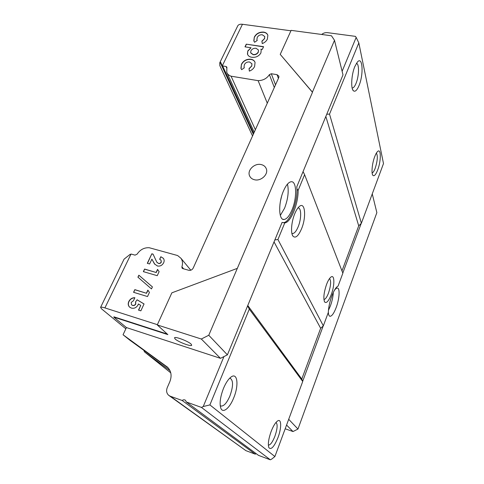 <?xml version="1.0" encoding="UTF-8"?>
<svg xmlns="http://www.w3.org/2000/svg" width="484" height="484" viewBox="0 0 484 484"><rect width="100%" height="100%" fill="white"/><g stroke="black" fill="none" stroke-linecap="round" stroke-linejoin="round"><path stroke-width="0.73" d="M261.172 164.566C254.651 162.89 247.022 170.199 249.538 175.752C250.416 177.828 252.079 179.165 254.523 179.758C260.949 181.47 268.596 174.355 266.321 168.819C265.468 166.587 263.75 165.171 261.172 164.566M326.573 284.392C328.001 280.696 329.435 278.27 330.887 277.108C334.716 273.908 334.837 285.397 331.219 294.708C328.606 301.199 326.416 303.619 324.637 301.974C323.173 298.447 323.82 292.59 326.573 284.392M323.917 299.511C325.351 299.36 326.869 297.23 328.473 293.129C330.911 285.627 331.268 280.774 329.525 278.566M294.75 213.753C296.099 210.498 297.539 208.156 299.064 206.728C305.059 200.812 306.632 216.856 301.538 228.823C298.319 236.18 295.452 238.612 292.935 236.113C290.509 233.034 291.386 221.757 294.75 213.753M291.876 233.348L292.651 233.554C294.514 233.361 296.353 231.104 298.168 226.79C301.544 218.792 301.508 207.527 297.993 207.926L297.962 207.926M280.508 200.902L281.573 196.401M328.327 312.089C328.448 314.727 329.029 316.125 330.07 316.288C331.957 316.131 334.002 313.196 336.192 307.485C339.459 298.87 340.149 287.998 337.33 288.071C336.41 288.028 335.333 288.966 334.093 290.866M328.442 310.323L330.415 305.87C332.121 301.145 333.083 296.668 333.301 292.445M291.997 209.911C297.085 198.101 296.783 180.943 291.229 181.724C288.597 182.081 286.002 185.184 283.442 191.029C278.161 203.056 278.627 220.25 283.951 219.506C286.722 219.185 289.408 215.991 291.997 209.911M280.321 215.428L284.58 208.187C288.034 199.051 289.002 191.029 287.478 184.108M191.174 344.172L191.712 345.255C191.156 346.865 178.052 341.885 175.117 338.957L174.512 337.796C175.057 336.18 188.433 341.293 191.174 344.172M377.677 170.011C381.144 161.16 381.204 147.959 377.635 151.486C376.667 152.375 375.699 154.087 374.725 156.634C372.081 163.429 371.137 173.804 372.964 175.42C374.289 176.442 375.856 174.639 377.677 170.011M372.129 172.963C373.103 172.637 374.12 171.094 375.179 168.335C377.52 160.924 377.925 155.836 376.401 153.065M277.973 437.627C281.658 428.062 281.555 418.291 277.671 420.911C275.481 422.417 273.309 425.932 271.143 431.462C268.535 438.873 267.767 444.264 268.85 447.633C271.113 450.174 274.156 446.841 277.973 437.627M268.354 445.123C270.368 445.099 272.559 442.122 274.93 436.187C277.423 428.806 277.786 424.214 276.013 422.411M233.766 397.745C239.017 385.222 237.511 372.069 231.068 377.018C228.339 379.075 225.804 382.886 223.463 388.446C220.262 396.88 219.379 403.45 220.813 408.169C222.864 413.893 229.767 408.072 233.766 397.745M220.214 405.586L221.079 406.07C223.995 406.191 226.948 402.803 229.942 395.9C233.312 386.28 233.403 380.424 230.215 378.325L229.61 378.282M359.043 85.511C363.774 74.506 362.704 55.805 357.446 61.964L354.845 66.483C351.402 74.566 350.622 88.56 353.399 90.78C355.117 92.099 356.998 90.345 359.043 85.511M352.134 87.991L352.54 87.991C353.713 87.713 354.875 86.17 356.036 83.357C359.116 76.127 359.394 63.458 356.381 63.404M303.063 171.596L304.605 174.676L342.86 273.194L338.08 286.086C336.077 287.06 333.99 290.37 331.812 296.026C329.707 301.871 328.539 307.346 328.315 312.434L323.336 325.859L277.931 239.519L274.851 239.925M362.377 252.194L297.975 429.054L293.002 431.546L286.564 425.049M245.914 450.658L255.237 454.149L182.172 400.492L170.295 396.227L245.914 450.658L169.158 395.658M125.846 328.805L101.507 308.822L100.593 307.34L124.061 259.17L130.105 254.36L131.424 254.118L135.024 255.135L137.081 254.197C140.154 249.623 144.214 247.469 149.26 247.735L177.622 255.54L180.992 258.317C182.625 260.779 182.928 263.605 181.905 266.793L182.051 268.1L182.764 268.59L188.802 270.296C190.72 270.623 192.19 269.878 193.219 268.051L278.76 77.621L278.911 76.182L277.029 74.657L271.318 73.749L269.4 74.639C266.787 78.547 263.024 80.55 258.117 80.653L231.08 76.194C228.914 75.48 227.474 74.191 226.766 72.322L226.881 67.137L226.046 66.514L222.283 65.866L220.662 62.291L219.76 62.775L219.809 65.618L252.551 135.974M170.017 370.653L144.649 352.019L170.767 372.849M201.326 339.018L208.767 335.255L227.395 354.845L220.468 358.335L201.326 339.018L157.27 324.933L167.863 334.613L113.794 317.129L126.427 327.565L123.051 334.759L129.936 340.252L168.305 368.009M123.051 334.759L167.446 367.138C171.263 370.986 172.062 375.832 169.848 381.67L167.234 387.672C166.054 390.812 166.569 393.377 168.765 395.38L170.295 396.227M144.649 352.019L144.069 350.985L145.158 351.221M143.808 350.247L144.069 350.985M113.794 317.129L113.94 316.826L167.252 334.057M131.019 254.064L104.907 307.909L157.385 324.679M104.907 307.909C102.499 307.159 101.059 306.971 100.593 307.34M237.59 26.178L237.826 25.694C238.66 24.49 240.203 24.018 242.454 24.279L290.938 30.794M302.663 381.325L323.179 326.004M227.395 354.845L282.087 222.404L283.261 222.634C289.493 223.088 297.684 202.639 296.94 188.984L296.795 186.782L342.999 74.881L334.504 40.311L331.479 35.78L291.132 30.365L280.224 54.371L312.422 92.111L334.504 40.311M304.605 174.676L298.114 190.46L296.94 188.984M342.121 71.305L356.163 37.407L358.819 42.901L329.519 114.115L326.76 114.218M182.172 400.492C183.321 399.627 184.416 399.566 185.469 400.304L186.316 401.98L258.486 455.365L270.314 459.8L271.651 459.134L274.894 456.539L302.724 381.471L301.786 379.045L320.65 328.285L323.336 325.859M283.067 222.628L284.774 222.894C290.751 222.622 298.356 203.867 298.114 190.46M284.774 222.894L277.931 239.519M341.97 270.907L358.717 225.84L361.373 223.245L329.519 114.115M361.373 223.245L383.497 163.562L358.819 42.901M186.316 401.98L201.471 407.425L203.244 406.53L223.935 356.593M126.427 327.565L220.468 358.335M285.185 428.776L293.002 431.546M362.425 252.255L376.861 212.639L372.256 193.89M342.805 273.055L361.215 223.402M288.7 419.301L297.975 429.054M208.767 335.255L312.483 92.311L280.224 54.371M156.132 272.383L157.53 269.394L159.127 271.621L157.239 275.674L143.361 271.645L144.589 269.05L156.265 272.522L157.645 269.564M146.422 293.159L147.85 290.11L149.441 292.403L147.511 296.547L133.566 292.3L134.824 289.644L146.561 293.292L147.965 290.279M250.839 59.23C253.035 59.605 254.445 60.669 255.062 62.436L254.602 66.483C253.616 68.607 251.874 70.162 249.369 71.136L249.018 68.595L251.668 66.036L251.958 63.779L249.526 61.982C247.161 61.789 245.436 62.702 244.347 64.717L244.027 67.173L244.335 67.79L241.649 69.684L240.917 68.359L241.425 64.318C243.379 60.657 246.519 58.963 250.839 59.23L250.924 59.429C252.926 59.762 254.281 60.7 254.995 62.242M263.592 32.101C265.867 32.458 267.289 33.535 267.858 35.332L267.386 39.047C266.436 41.104 264.73 42.622 262.255 43.59L261.886 41.146L264.482 38.647L264.778 36.578L262.322 34.775C259.975 34.612 258.281 35.514 257.222 37.468L256.895 39.712L257.24 40.426L254.602 42.283L253.804 40.813L254.324 37.117C256.224 33.571 259.315 31.896 263.592 32.101L263.671 32.313C265.746 32.622 267.12 33.571 267.803 35.144M246.271 44.165L263.586 46.682L262.316 49.41L260.876 49.199L261.215 50.015L260.888 52.986C258.825 56.283 255.794 57.705 251.783 57.263C249.508 56.906 248.062 55.829 247.445 54.039L247.772 50.941L251.045 47.753L244.983 46.863L246.271 44.165L263.502 46.863M135.562 301.895L137.111 299.784L144.057 303.952L140.85 310.843L138.503 310.105L140.717 305.368L138.339 303.958L138.037 304.932C136.349 307.751 134.086 308.792 131.255 308.048L129.446 307.001C128.085 305.501 127.867 303.674 128.792 301.514C130.154 298.924 132.18 297.66 134.873 297.714L133.427 300.776L131.206 302.446L131.497 304.763L132.441 305.319C133.741 305.682 134.8 305.222 135.617 303.946L135.562 301.895L137.111 299.784M151.474 288.918L137.922 277.181L138.86 275.202L152.418 286.903L151.474 288.918M158.462 263.35C159.641 263.592 160.549 263.139 161.19 261.983L161.021 260.162L159.635 259.291L160.839 256.72L163.417 258.402C164.318 259.69 164.391 261.166 163.622 262.836C162.17 265.413 160.107 266.466 157.421 265.994L154.481 263.907L151.885 259.146L149.598 263.974L147.305 263.32L151.825 253.791L153.071 254.142L156.78 262.122L158.589 263.496C159.768 263.738 160.676 263.278 161.323 262.128L161.19 261.983M356.163 37.407L355.444 36.367L327.486 32.652C325.327 32.446 323.391 33.045 321.691 34.467M255.237 454.149L256.193 453.671M270.314 459.8L201.471 407.425M302.724 381.471L249.302 309.107L209.893 404.914L274.894 456.539M209.893 404.914L203.244 406.53M157.27 324.933L171.856 292.832L237.275 268.384M262.298 43.572L261.886 41.146M261.959 41.352L264.482 38.647M264.554 38.853L264.754 36.506M256.998 40.003L257.204 40.45M253.949 41.231L254.324 37.117M254.403 37.328C256.302 33.777 259.394 32.107 263.671 32.313M261.154 49.822L260.876 49.199M247.59 54.432L247.772 50.941M247.85 51.147L251.045 47.753M245.152 46.887L246.356 44.371M250.772 52.992L253.205 54.728C255.51 54.94 257.216 54.087 258.329 52.163L258.474 49.973M253.205 54.728L253.126 54.529C255.431 54.734 257.137 53.881 258.25 51.957L258.498 50.058L256.072 48.285C253.743 48.061 252.019 48.92 250.893 50.862L250.67 52.72L253.126 54.529M249.423 71.118L249.018 68.595M249.103 68.795L251.668 66.036M251.747 66.235L251.928 63.694M244.142 67.451L244.311 67.808M241.093 68.801L241.425 64.318M241.51 64.523C243.464 60.857 246.598 59.163 250.924 59.429M137.25 299.917L144.044 303.988M138.678 310.159L140.717 305.368M129.67 307.201L129.591 307.128C128.23 305.634 128.012 303.807 128.932 301.647L128.792 301.514M128.932 301.647C130.238 299.136 132.199 297.866 134.812 297.835M131.63 304.89L132.441 305.319M132.586 305.446C133.887 305.809 134.945 305.35 135.762 304.073L135.617 303.946M135.762 304.073L135.702 302.028M133.747 292.354L134.824 289.644M134.963 289.783L146.561 293.292M138.067 277.308L138.86 275.202M138.999 275.342L152.412 286.915M143.536 271.699L144.589 269.05M144.728 269.189L156.265 272.522M161.323 262.128L161.003 260.144M159.799 259.351L160.839 256.72M160.966 256.865L163.308 258.268M154.862 264.355L151.885 259.146M147.481 263.375L151.825 253.791M151.958 253.937L153.125 254.263M157.04 262.425L158.589 263.496M247.626 305.858L249.302 309.107M255.358 129.718L231.08 76.194M267.283 103.177L258.117 80.653M358.717 225.84L325.835 116.456M320.65 328.285L274.035 241.903M301.786 379.045L247.772 305.507M166.617 366.467L167.428 367.12M220.758 63.67L220.982 63.198M242.454 24.279L222.283 65.866M183.618 268.832L181.905 266.793M253.344 134.201L220.141 62.333M253.459 133.953L221.853 65.485M253.689 133.433L222.622 65.969M226.772 68.099L226.046 66.514M274.313 87.519L269.4 74.639M275.511 84.857L271.318 73.749M278.409 78.408L277.029 74.657M250.095 176.823L249.538 175.752M352.122 87.925L352.54 87.991M352.594 89.486L353.399 90.78M220.771 405.961L221.079 406.07M372.553 174.73L372.964 175.42M219.76 62.775L237.826 25.694M190.805 270.217L180.992 258.317M254.227 132.241L227.165 73.199M283.261 222.634L283.691 222.737M282.729 219.216L283.951 219.506M329.719 316.191L330.07 316.288M292.651 233.554L291.931 233.379M292.336 234.958L292.935 236.113M324.328 301.381L324.637 301.974"/></g></svg>
